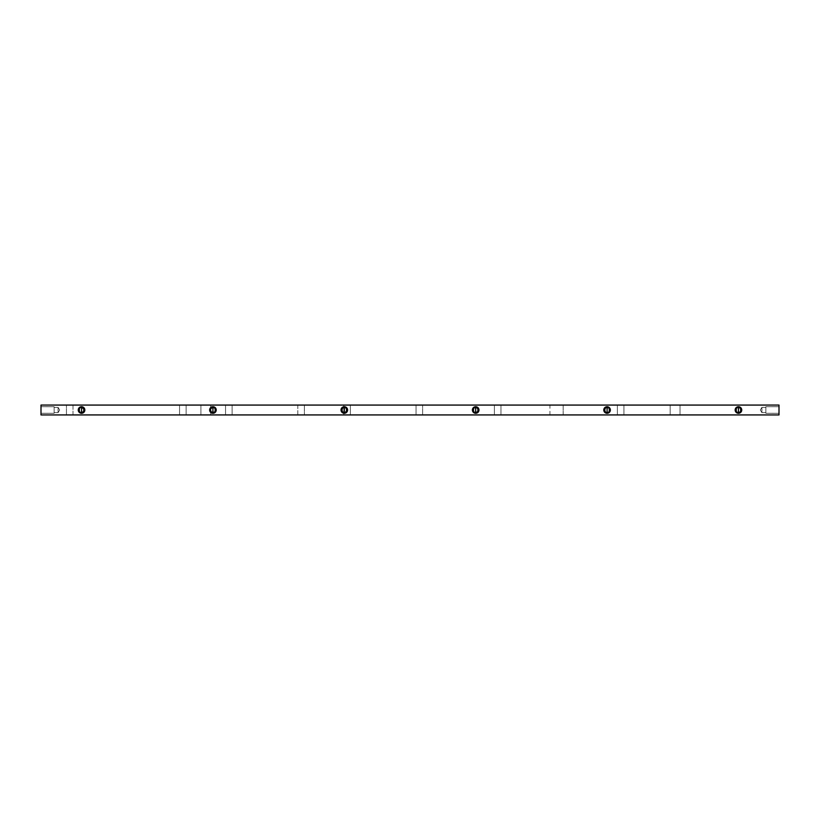 <?xml version="1.0" encoding="UTF-8"?>
<svg xmlns="http://www.w3.org/2000/svg" width="820" height="820" viewBox="0 0 820 820"><rect width="100%" height="100%" fill="white"/><g stroke="black" fill="none" stroke-linecap="round" stroke-linejoin="round"><path stroke-width="0.61" stroke-dasharray="4.1 3.07" d="M549.933 405.07L563.155 405.07L563.155 414.93L549.933 414.93L549.933 405.07L563.155 405.07L549.933 405.07L549.933 414.93L563.155 414.93L549.933 414.93L563.155 414.93L563.155 405.07L549.933 405.07M623.938 414.93L617.378 414.93L617.378 405.07L623.938 405.07L623.938 414.93L623.938 405.07L617.378 405.07L623.938 405.07L617.378 405.07L617.378 414.93L623.938 414.93M500.969 414.93L494.398 414.93L494.398 405.07L500.969 405.07L500.969 414.93L500.969 405.07L494.398 405.07L500.969 405.07L494.398 405.07L494.398 414.93L500.969 414.93M680.036 414.93L670.176 414.93L670.176 405.07L680.036 405.07L680.036 414.93L670.176 414.93L670.176 405.07L680.036 405.07L680.036 414.93L680.036 405.07L670.176 405.07L680.036 405.07L670.176 405.07L680.036 405.07L670.176 405.07L670.176 414.93L680.036 414.93L680.036 405.07L670.176 405.07L670.176 414.93L680.036 414.93M210.76 414.93L200.91 414.93L200.91 405.07L210.76 405.07L210.76 414.93L200.91 414.93L200.91 405.07L210.76 405.07L210.709 408.565L210.76 405.07L200.91 405.07L210.76 405.07L200.91 405.07L210.76 405.07L200.91 405.07L200.91 414.93L210.76 414.93L200.91 414.93L210.76 414.93L200.91 414.93L210.76 414.93L210.76 405.07L200.91 405.07L200.91 414.93L210.76 414.93M82.184 413.218L79.724 412.726L78.32 410.646L79.222 407.673L81.549 406.72A3.28 3.28 0 0 0 78.259 410A3.28 3.28 0 0 0 81.549 413.28A3.28 3.28 0 0 0 84.829 410A3.28 3.28 0 0 0 81.549 406.72L83.865 407.673L84.767 409.354L84.583 411.261L82.799 413.034M210.309 410.359L210.381 409.313M212.923 406.72A3.28 3.28 0 0 0 209.643 410A3.28 3.28 0 0 0 212.923 413.28A3.28 3.28 0 0 0 216.213 410A3.28 3.28 0 0 0 212.923 406.72L215.25 407.673L216.213 410L215.25 412.327L212.923 413.28L210.607 412.327L209.643 410L210.607 407.673L212.923 406.72M343.795 407.407L343.785 414.93L343.785 405.07L422.618 405.07L343.908 405.07L350.355 405.07L350.355 414.93L422.618 414.93L343.908 414.93L416.047 414.93L416.047 405.07L350.355 405.07L416.047 405.07L416.047 414.93L350.355 414.93L350.355 405.07L350.355 414.93L343.785 414.93L350.355 414.93L350.355 405.07L343.785 405.07L343.785 407.407M345.568 413.034L343.047 413.034L341.089 410.646L341.991 407.673L344.308 406.72A3.28 3.28 0 0 0 341.028 410A3.28 3.28 0 0 0 344.308 413.28A3.28 3.28 0 0 0 347.598 410A3.28 3.28 0 0 0 344.308 406.72L346.132 407.273L347.342 408.739L347.342 411.261L346.132 412.726M474.431 406.966L475.692 406.72A3.28 3.28 0 0 0 472.402 410A3.28 3.28 0 0 0 475.692 413.28A3.28 3.28 0 0 0 478.972 410A3.28 3.28 0 0 0 475.692 406.72L478.009 407.673L478.911 409.354L478.726 411.261L476.953 413.034L474.431 413.034L472.955 411.824L472.474 409.354L473.868 407.273M607.077 406.72A3.28 3.28 0 0 0 603.786 410A3.28 3.28 0 0 0 607.077 413.28L604.75 412.327L603.786 410L604.75 407.673L607.077 406.72L609.393 407.673L610.357 410L609.393 412.327L607.077 413.28A3.28 3.28 0 0 0 610.357 410A3.28 3.28 0 0 0 607.077 406.72M737.816 406.781L738.451 406.72A3.28 3.28 0 0 0 735.171 410A3.28 3.28 0 0 0 738.451 413.28L736.134 412.327L735.232 410.646L735.417 408.739L737.2 406.966M41.01 406.72L41.01 413.28L41 406.699L54.14 406.72L54.14 413.28L41 413.3L41 406.699L54.14 406.72L54.14 413.28L41 413.3L41 406.699L54.14 406.72L54.14 413.28L41 413.3L41 406.699L41 413.3L41 406.699L41 413.3L41 406.699L41.01 413.28L54.14 413.28L54.14 406.72L54.14 413.28L54.14 406.72L41 406.699L41 413.3L41.01 406.72L41.01 413.28L54.14 413.28L54.14 407.356L58.076 407.356L58.076 412.644L54.14 412.644L54.14 407.356L58.076 407.356L59.665 410L58.076 412.644L58.076 407.356L58.076 412.644L54.14 412.644L54.14 407.356L58.076 407.356L59.665 410L58.076 412.644L58.076 407.356L58.076 412.644L54.14 412.644L58.076 412.644L58.076 407.356L59.665 410L58.076 412.644L59.665 410L58.076 407.356L58.076 412.644L58.076 407.356L54.14 407.356L54.14 412.644L54.14 406.72L54.14 413.28L54.14 406.72L41 406.699L41 413.3L41.01 406.72L41.01 413.28L54.14 413.28L54.14 411.824L54.14 412.644L58.076 412.644L59.665 410L58.076 407.356L58.076 412.644L58.076 407.356L54.14 407.356L54.14 412.644L54.14 406.72L54.14 413.28L54.14 406.72L41 406.699L41 413.3L41.01 406.72M778.99 413.28L778.99 406.72L779 413.3L765.859 413.28L765.859 406.72L779 406.699L779 413.3L765.859 413.28L765.859 406.72L779 406.699L779 413.3L765.859 413.28L765.859 406.72L779 406.699L779 413.3L779 406.699L779 413.3L779 406.699L779 413.3L778.99 406.72L765.859 406.72L765.859 413.28L765.859 406.72L765.859 413.28L779 413.3L779 406.699L778.99 413.28L778.99 406.72L765.859 406.72L765.859 412.644L761.923 412.644L761.923 407.356L765.859 407.356L765.859 412.644L761.923 412.644L760.335 410L761.923 407.356L761.923 412.644L761.923 407.356L765.859 407.356L765.859 412.644L761.923 412.644L760.335 410L761.923 407.356L761.923 412.644L761.923 407.356L765.859 407.356L761.923 407.356L761.923 412.644L760.335 410L761.923 407.356L760.335 410L761.923 412.644L761.923 407.356L761.923 412.644L765.859 412.644L765.859 407.356L765.859 413.28L765.859 406.72L765.859 413.28L779 413.3L779 406.699L778.99 413.28L778.99 406.72L765.859 406.72L765.859 408.175L765.859 407.356L761.923 407.356L760.335 410L761.923 412.644L761.923 407.356L761.923 412.644L765.859 412.644L765.859 407.356L765.859 413.28L765.859 406.72L765.859 413.28L779 413.3L779 406.699L778.99 413.28M41 414.93L41 405.07L41 414.93L779 414.93L779 405.07L41 405.07L779 405.07L779 414.93L41 414.93M232.111 414.93L304.374 414.93L225.541 414.93L297.803 414.93L297.803 405.07L304.374 405.07L225.541 405.07L232.111 405.07L232.111 414.93L232.111 405.07L297.803 405.07L297.803 414.93L225.541 414.93L225.541 405.07L225.541 414.93L225.541 405.07L232.111 405.07L232.111 414.93L232.111 405.07L225.541 405.07L225.541 414.93L232.111 414.93M179.559 414.93L66.44 414.93L186.13 414.93L179.559 414.93L179.559 405.07L66.44 405.07L186.13 405.07L73 405.07L73 414.93L179.559 414.93L73 414.93L73 405.07L179.559 405.07L179.559 414.93L186.13 414.93L186.13 405.07L186.13 414.93L186.13 405.07L179.559 405.07L179.559 414.93L179.559 405.07L186.13 405.07L186.13 414.93L179.559 414.93M765.859 412.644L765.859 407.356L761.923 407.356L760.335 410L761.923 412.644L761.923 407.356L761.923 412.644L765.859 412.644L765.859 407.356L765.859 412.644M54.14 407.356L54.14 412.644L58.076 412.644L59.665 410L58.076 407.356L58.076 412.644L58.076 407.356L54.14 407.356L54.14 412.644L54.14 407.356M738.451 406.72L740.778 407.673L741.741 410L740.778 412.327L738.451 413.28A3.28 3.28 0 0 0 741.741 410A3.28 3.28 0 0 0 738.451 406.72M605.816 413.034L605.252 412.726M214.184 406.966L214.748 407.273M66.44 414.93L66.44 405.07L66.44 414.93L66.44 405.07L73 405.07L73 414.93L66.44 414.93L73 414.93L73 405.07L66.44 405.07L66.44 414.93M304.374 405.07L304.374 414.93L304.374 405.07L304.374 414.93L297.803 414.93L297.803 405.07L304.374 405.07L297.803 405.07L297.803 414.93L304.374 414.93L304.374 405.07M422.618 414.93L422.618 405.07L422.618 414.93L422.618 405.07L416.047 405.07L416.047 414.93L422.618 414.93L416.047 414.93L416.047 405.07L422.618 405.07L422.618 414.93"/><path stroke-width="1.23" d="M210.719 411.445L210.76 411.507A2.644 2.644 0 0 0 212.923 412.644L211.058 411.865L210.689 410.738L210.719 411.445A2.644 2.644 0 0 0 210.73 411.466L212.923 412.644A2.644 2.644 0 0 1 210.289 410A2.644 2.644 0 0 1 212.923 407.356L212.923 412.644L214.799 411.865L215.568 410L214.799 408.134L212.923 407.356A2.644 2.644 0 0 0 212.411 407.407L212.411 407.407A2.644 2.644 0 0 0 211.457 407.806L212.4 407.417M210.678 410L210.689 410.738L210.678 410M210.719 408.555L211.447 407.806A2.644 2.644 0 0 0 210.719 408.555M79.653 411.845L79.355 411.486A2.644 2.644 0 0 0 80.073 412.193L81.549 412.644L81.549 410L81.549 412.644L80.104 412.214A2.644 2.644 0 0 0 81.549 412.644A2.644 2.644 0 0 1 78.904 410A2.644 2.644 0 0 1 81.549 407.356L81.549 410L81.549 407.356A2.644 2.644 0 0 0 80.083 407.806L80.073 407.806A2.644 2.644 0 0 0 79.345 408.534L79.653 408.155M79.704 408.104L79.345 408.534A2.644 2.644 0 0 0 79.345 411.466L79.704 411.896M79.345 411.455L79.345 408.544M81.549 413.28A3.28 3.28 0 0 1 78.259 410A3.28 3.28 0 0 1 81.549 406.72L79.222 407.673L78.259 410L79.222 412.327L81.549 413.28L83.865 412.327L84.829 410L83.865 407.673L81.549 406.72A3.28 3.28 0 0 1 84.829 410A3.28 3.28 0 0 1 81.549 413.28M212.411 407.407L210.463 409.036L210.75 411.496M210.381 409.313L210.75 408.503L210.381 409.313M212.923 413.28A3.28 3.28 0 0 1 209.643 410A3.28 3.28 0 0 1 212.923 406.72L210.607 407.673L209.643 410L210.607 412.327L212.923 413.28L215.25 412.327L216.213 410L215.25 407.673L212.923 406.72A3.28 3.28 0 0 1 216.213 410A3.28 3.28 0 0 1 212.923 413.28M345.753 412.214L344.308 412.644L344.308 410L344.308 412.644L342.862 412.214A2.644 2.644 0 0 0 344.308 412.644A2.644 2.644 0 0 1 341.663 410A2.644 2.644 0 0 1 344.308 407.356L344.308 410L344.308 407.356A2.644 2.644 0 0 0 342.842 407.806L344.308 407.356L342.842 407.806A2.644 2.644 0 0 0 342.842 412.193L345.322 412.439L346.901 410.512L346.173 408.134L344.308 407.356A2.644 2.644 0 0 1 346.952 410A2.644 2.644 0 0 1 344.308 412.644A2.644 2.644 0 0 0 345.773 407.806A2.644 2.644 0 0 0 344.308 407.356L345.753 407.786M342.104 411.455L342.104 408.544M344.308 413.28A3.28 3.28 0 0 1 341.028 410A3.28 3.28 0 0 1 344.308 406.72L341.991 407.673L341.028 410L341.991 412.327L344.308 413.28L346.635 412.327L347.598 410L346.635 407.673L344.308 406.72A3.28 3.28 0 0 1 347.598 410A3.28 3.28 0 0 1 344.308 413.28M474.247 407.786L475.692 407.356L475.692 412.644L474.247 412.214M473.847 408.104L474.196 407.817A2.644 2.644 0 0 0 473.499 411.466L473.509 411.486A2.644 2.644 0 0 0 474.226 412.193L473.847 411.896M473.488 411.455L473.488 408.544M473.509 408.524L473.499 411.466M473.827 411.865L474.226 412.193A2.644 2.644 0 0 0 475.692 412.644A2.644 2.644 0 0 1 473.048 410A2.644 2.644 0 0 1 475.692 407.356A2.644 2.644 0 0 0 474.226 407.806L473.827 408.134M475.692 413.28A3.28 3.28 0 0 1 472.402 410A3.28 3.28 0 0 1 475.692 406.72L473.365 407.673L472.402 410L473.365 412.327L475.692 413.28L478.009 412.327L478.972 410L478.009 407.673L475.692 406.72A3.28 3.28 0 0 1 478.972 410A3.28 3.28 0 0 1 475.692 413.28M607.077 413.28A3.28 3.28 0 0 1 603.786 410A3.28 3.28 0 0 1 607.077 406.72L604.75 407.673L603.786 410L604.75 412.327L607.077 413.28L609.393 412.327L610.357 410L609.393 407.673L607.077 406.72A3.28 3.28 0 0 1 610.357 410A3.28 3.28 0 0 1 607.077 413.28M608.911 411.896L608.563 412.183A2.644 2.644 0 0 0 609.27 408.534L609.26 408.514A2.644 2.644 0 0 0 607.077 407.356L605.611 407.806L607.077 407.356A2.644 2.644 0 0 0 605.601 412.193A2.644 2.644 0 0 0 607.077 412.644A2.644 2.644 0 0 1 604.432 410A2.644 2.644 0 0 1 607.077 407.356L607.077 412.644L606.062 412.439L607.077 412.644L607.077 407.356L608.911 408.104M604.873 411.455L604.873 408.544M738.451 413.28A3.28 3.28 0 0 1 735.171 410A3.28 3.28 0 0 1 738.451 406.72L736.134 407.673L735.171 410L736.134 412.327L738.451 413.28L740.778 412.327L741.741 410L740.778 407.673L738.451 406.72A3.28 3.28 0 0 1 741.741 410A3.28 3.28 0 0 1 738.451 413.28M737.016 407.786L738.451 407.356A2.644 2.644 0 0 0 736.985 412.193A2.644 2.644 0 0 0 738.451 412.644A2.644 2.644 0 0 1 735.817 410A2.644 2.644 0 0 1 738.451 407.356L738.451 412.644L737.006 412.214M736.247 411.455L736.247 408.544M736.268 408.524L736.257 411.466M41 405.07L41 414.93L41 405.07L779 405.07L779 414.93L779 405.07L41 405.07M779 414.93L41 414.93L779 414.93M738.451 410L738.451 407.356L739.896 407.786A2.644 2.644 0 0 0 738.451 407.356A2.644 2.644 0 0 1 741.095 410A2.644 2.644 0 0 1 738.451 412.644L738.451 410M740.347 408.155L740.644 408.514A2.644 2.644 0 0 0 739.927 407.806L740.296 408.104M740.655 408.544L740.655 411.455M740.296 411.896L739.947 412.183A2.644 2.644 0 0 0 740.655 411.466L740.347 411.845M739.896 412.214L738.451 412.644A2.644 2.644 0 0 0 739.917 412.193M736.985 412.193L738.974 412.593L740.655 411.466A2.644 2.644 0 0 0 740.655 408.534L738.974 407.407L736.985 407.806M737.2 406.966L737.816 406.781M740.655 411.466L740.655 408.534M609.28 408.544L609.28 411.455M609.26 411.476L609.27 408.534M608.512 412.214L607.077 412.644A2.644 2.644 0 0 0 608.543 412.193L608.942 411.865M608.942 408.134L607.077 407.356A2.644 2.644 0 0 1 609.711 410A2.644 2.644 0 0 1 607.077 412.644L608.543 412.193M605.816 413.034L605.252 412.726M604.043 411.261L603.848 410.646M603.848 409.354L604.043 408.739M605.252 407.273L605.816 406.966M605.611 407.806L604.432 410L605.611 412.193M473.868 407.273L474.431 406.966M478.911 409.354L478.972 410M474.226 412.193L477.158 412.193L478.337 410L477.158 407.806L474.226 407.806M477.137 412.214L475.692 412.644A2.644 2.644 0 0 0 477.158 407.806A2.644 2.644 0 0 0 475.692 407.356A2.644 2.644 0 0 1 478.337 410A2.644 2.644 0 0 1 475.692 412.644L475.692 407.356L477.137 407.786M477.896 408.544L477.896 411.455M341.089 410.646L341.028 410M346.132 412.726L345.568 413.034M342.842 407.806L341.663 410L342.842 412.193M346.511 408.544L346.511 411.455M214.184 406.966L214.748 407.273M215.957 408.739L216.152 409.354M216.152 410.646L215.957 411.261M214.748 412.726L214.184 413.034M214.368 412.214L212.923 412.644A2.644 2.644 0 0 0 214.399 407.806A2.644 2.644 0 0 0 212.923 407.356A2.644 2.644 0 0 1 215.568 410A2.644 2.644 0 0 1 212.923 412.644L212.923 407.356L214.368 407.786M215.127 408.544L215.127 411.455M82.799 413.034L82.184 413.218M79.345 408.534L79.345 411.466M82.984 412.214L81.549 412.644L83.742 411.466L83.988 408.985L81.549 407.356A2.644 2.644 0 0 1 84.183 410A2.644 2.644 0 0 1 81.549 412.644A2.644 2.644 0 0 0 83.015 407.806A2.644 2.644 0 0 0 81.549 407.356L82.994 407.786M83.753 408.544L83.753 411.455M210.309 410.359L210.309 409.641"/></g></svg>
